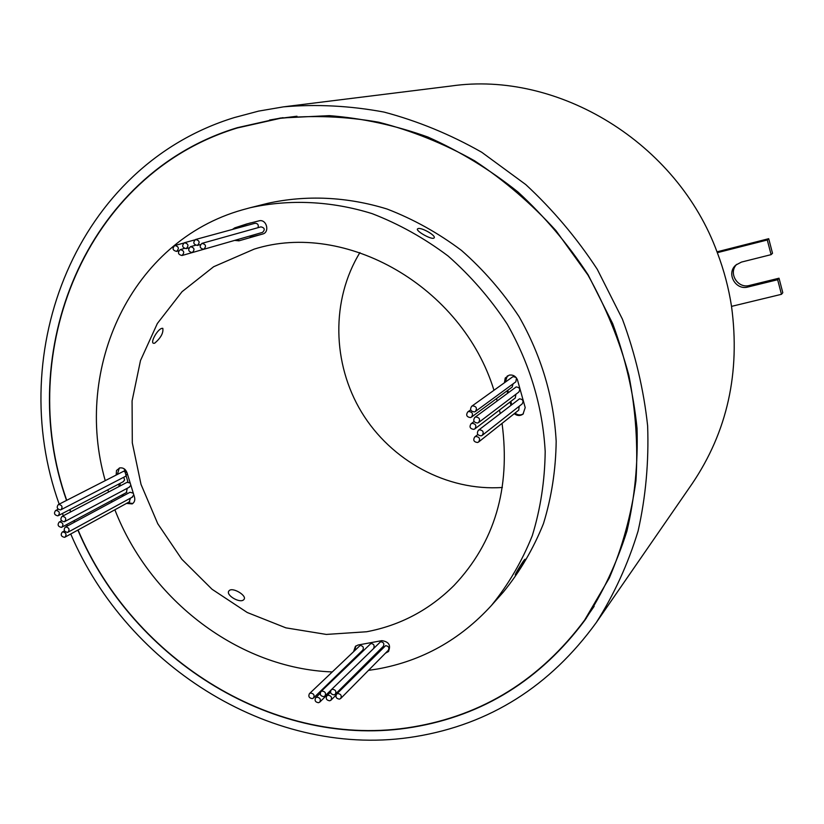 <?xml version="1.0" encoding="UTF-8"?>
<svg xmlns="http://www.w3.org/2000/svg" width="824" height="824" viewBox="0 0 824 824"><rect width="100%" height="100%" fill="white"/><g stroke="black" fill="none" stroke-linecap="round" stroke-linejoin="round"><path stroke-width="1.24" d="M78.053 529.976C133.354 660.817 276.802 750.036 412.865 726.953C482.936 715.222 540.194 679.604 584.628 620.111L609.286 578.026C622.347 547.435 631.236 515 635.953 480.742C638.116 445.866 635.768 410.754 628.887 375.404C619.442 340.425 605.784 306.95 587.903 274.969L555.994 230.648C531.47 203.693 504.309 180.394 474.531 160.752C443.673 143.489 411.701 130.635 378.649 122.199C345.421 116.38 312.646 115.082 280.335 118.316L237.436 127.936C85.294 174.06 14.482 352.476 66.713 500.312M69.916 509.572L70.761 511.879M74.129 520.614L74.706 522.045M77.868 530.079C133.22 661.003 276.761 750.283 412.937 727.201C483.111 715.448 540.441 679.769 584.916 620.184C602.715 593.002 616.723 563.317 626.909 531.15C634.717 497.912 638.085 463.603 637.034 428.243C633.378 392.729 625.272 357.863 612.696 323.626L588.13 274.825C568.035 244.172 544.654 216.558 517.987 192.002C489.806 169.548 459.751 151.214 427.8 137C395.232 125.33 362.344 118.203 329.157 115.638L280.407 118.028L237.363 127.679C85.078 173.854 14.224 352.445 66.528 500.415M578.098 628.908L586.451 618.01M283.044 117.678L269.52 120.046M201.952 243.358C199.13 246.325 199.717 248.302 203.713 249.301L203.713 249.301C206.536 246.355 205.959 244.368 201.973 243.358L201.952 243.358M195.587 239.496C192.775 242.441 193.362 244.419 197.338 245.428L197.358 245.428C200.17 242.493 199.593 240.515 195.628 239.485L195.587 239.496M184.432 242.73C181.641 245.665 182.217 247.633 186.183 248.642L186.193 248.642C188.984 245.717 188.408 243.75 184.463 242.72L184.432 242.73M180.219 249.62C177.438 252.566 178.025 254.534 181.98 255.522L181.98 255.522C184.761 252.597 184.185 250.63 180.229 249.62L180.219 249.62M190.468 246.675C187.666 249.62 188.253 251.588 192.229 252.587L192.239 252.587C195.041 249.651 194.454 247.684 190.488 246.664L190.468 246.675M174.822 245.511C172.041 248.436 172.628 250.403 176.573 251.413L176.583 251.413C179.364 248.498 178.787 246.53 174.853 245.5L183.69 243.08M475.798 436.463L474.706 436.978C472.873 440.129 473.81 441.973 477.518 442.509L478.641 441.973C480.444 438.832 479.496 436.988 475.798 436.463M479.434 429.798L478.342 430.313C476.488 433.465 477.426 435.319 481.144 435.865L482.256 435.329C484.079 432.178 483.132 430.334 479.434 429.798M482.256 435.329L522.138 403.945C523.848 401 522.972 399.29 519.522 398.826L478.342 430.313M475.798 416.965L474.758 417.449C472.842 420.621 473.769 422.485 477.518 423.042L478.589 422.547C480.464 419.375 479.537 417.521 475.798 416.965M478.589 422.547L518.77 392.09C520.541 389.144 519.676 387.414 516.195 386.93L474.758 417.449M468.732 411.495L467.723 411.959C465.776 415.121 466.683 416.996 470.452 417.572L471.483 417.099C473.409 413.926 472.492 412.062 468.732 411.495M472.08 423.32L471.029 423.804C469.134 426.956 470.061 428.82 473.8 429.376L474.871 428.871C476.736 425.72 475.808 423.866 472.08 423.32M472.657 405.851L471.647 406.304C469.69 409.477 470.597 411.351 474.377 411.928L475.407 411.464C477.343 408.282 476.427 406.417 472.657 405.851M516.061 377.454L513.311 376.619L512.374 377.052L471.647 406.304M310.627 693.046L309.422 693.654C308.145 696.424 309.103 698.072 312.296 698.618L313.511 698C314.778 695.229 313.82 693.581 310.627 693.046M313.511 698L362.807 650.085C364.012 647.479 363.116 645.944 360.129 645.47L309.422 693.654M316.869 697.156L315.654 697.763C314.387 700.534 315.345 702.192 318.538 702.717L319.774 702.1C321.02 699.329 320.052 697.671 316.869 697.156M328.055 695.219L326.809 695.847C325.552 698.628 326.52 700.276 329.713 700.802L330.97 700.163C332.206 697.382 331.238 695.734 328.055 695.219M332.412 689.255L331.166 689.884C329.899 692.675 330.867 694.333 334.07 694.859L335.327 694.21C336.573 691.429 335.605 689.77 332.412 689.255M335.327 694.21L383.315 646.335C384.509 643.709 383.603 642.174 380.606 641.721L331.166 689.884M322.081 691.058L320.855 691.676C319.578 694.457 320.546 696.105 323.739 696.641L324.975 696.012C326.242 693.231 325.274 691.573 322.081 691.058M373.787 647.891C374.683 645.305 373.715 643.843 370.893 643.503L320.855 691.676M58.761 504.442L58.288 504.618C56.351 507.357 57.083 509.119 60.471 509.922L60.955 509.737C62.881 506.997 62.15 505.236 58.761 504.442M127.061 472.801L123.651 471.235L58.288 504.618M56.063 510.386L55.579 510.561C53.663 513.29 54.394 515.052 57.762 515.845L58.267 515.659C60.162 512.93 59.431 511.168 56.063 510.386M59.658 521.922L59.153 522.107C57.268 524.837 57.999 526.587 61.367 527.37L61.882 527.175C63.757 524.445 63.015 522.694 59.658 521.922M65.776 526.948L65.251 527.144C63.376 529.863 64.118 531.624 67.475 532.397L68.011 532.201C69.875 529.461 69.123 527.71 65.776 526.948M133.107 493.123L130.048 492.258L65.251 527.144M62.459 516.308L61.955 516.494C60.059 519.223 60.791 520.984 64.169 521.777L64.684 521.582C66.569 518.842 65.827 517.091 62.459 516.308M129.821 482.905L127.03 482.318L61.955 516.494M337.768 693.54L336.511 694.179C335.265 696.97 336.243 698.618 339.437 699.143L340.703 698.484C341.939 695.693 340.961 694.045 337.768 693.54M340.703 698.484L388.341 650.27C389.515 647.654 388.609 646.119 385.611 645.676L336.511 694.179M62.768 531.892L62.243 532.088C60.379 534.807 61.12 536.558 64.468 537.33L65.014 537.135C66.857 534.405 66.116 532.654 62.768 531.892M514.269 413.679C517.204 415.955 520.119 416.099 523.013 414.122L525.207 407.581L517.472 379.895C515.814 376.177 513.053 374.58 509.191 375.126L505.215 378.051L504.422 382.769M507.388 375.868L505.184 382.212M385.56 653.092L388.341 651.609C391.132 645.357 388.959 641.711 381.831 640.65L358.1 645.007L355.412 646.356L353.795 651.042M355.896 645.944L354.722 650.157M234.675 240.392L238.939 240.835L263.144 233.872M250.136 237.199L262.619 234.057C270.128 232.244 266.585 218.844 259.117 220.822L246.757 223.953L234.716 227.888L232.44 229.443M250.486 222.913L235.839 227.578L233.563 229.134M126.474 503.413L132.19 503.897C134.59 502.29 135.321 499.89 134.374 496.697L127.143 473.089C125.784 469.237 123.312 467.507 119.748 467.908L116.524 470.483L116.143 475.067M119.325 468.022L117.369 474.439M154.655 343.227L153.47 343.299C150.143 342.403 157.405 329.548 161.689 328.395L162.812 328.323C163.543 332.927 160.824 337.902 154.655 343.227M433.733 238.177C430.798 239.619 415.512 230.792 417.511 228.938L417.943 228.639C421.116 227.022 436.308 235.582 434.145 237.879L433.733 238.177M515.855 574.38L515.299 574.894C514.331 575.564 522.21 562.256 524.507 559.681L525.084 559.218C526.454 558.878 518.399 571.825 515.855 574.38M243.543 599.882C239.691 603.426 225.714 595.186 228.804 591.066L229.381 590.447C233.192 587.234 246.912 595.597 244.089 599.295L243.543 599.882M493.967 390.277C462.027 286.258 345.256 220.266 254.163 249.126L213.632 266.739L182.053 291.686L157.343 323.513L140.492 360.552L132.077 400.958L132.303 442.869L141.028 484.399L157.775 523.755L181.795 559.218L212.036 589.253L247.231 612.5L285.887 627.847L326.314 634.429L366.67 631.75C400.279 625.375 429.397 609.935 454.055 585.431C494.658 542.439 510.664 488.426 502.053 423.382M500.199 413.432L499.468 410.074M497.14 400.814L496.532 398.61M59.184 504.164C4.223 351.467 76.55 165.892 234.397 117.554L258.571 111.116L283.497 106.852C316.571 104.02 350.066 105.76 383.974 112.064C417.696 121.015 450.275 134.405 481.71 152.244L525.774 184.576C552.925 209.739 576.759 237.982 597.266 269.293L622.398 319.104C635.304 354.032 643.719 389.618 647.633 425.864C648.921 461.986 645.738 497.068 638.075 531.099C627.991 564.09 614.045 594.588 596.246 622.614C549.979 686.32 489.786 724.296 415.677 736.553C275.432 759.955 128.081 668.326 70.74 533.993M67.341 526.011L66.754 524.569M63.314 515.783L62.459 513.465M127.947 482.091L124.136 468.784M105.245 480.639C72.934 368.143 131.253 241.061 242.596 209.801L250.269 207.71C289.358 199.048 331.176 200.912 372.077 213.622C398.991 224.015 424.36 238.167 448.194 256.089C470.72 275.947 490.362 298.566 507.11 323.956C529.976 364.198 542.666 406.716 545.189 451.501C544.829 480.722 540.534 508.769 532.294 535.651C521.952 561.432 508.346 584.69 491.454 605.455C460.142 639.733 422.197 660.91 377.619 668.985L368.472 670.386M340.92 672.137L340.127 672.137M332.041 671.931C238.898 668.439 150.009 600.356 114.876 509.778M111.94 502.012L111.436 500.601M108.562 492.021L107.862 489.755M250.269 207.71L267.656 203.353C306.003 194.845 346.986 196.637 387.043 209.018C413.38 219.153 438.203 232.955 461.512 250.445C483.544 269.819 502.733 291.902 519.089 316.694C541.419 355.989 553.779 397.529 556.179 441.314C555.788 469.886 551.555 497.325 543.459 523.642C533.293 548.887 519.934 571.691 503.361 592.044L491.454 605.455M283.497 106.852L451.078 86.015C557.93 70.493 677.215 142.439 717.323 252.68C723.966 270.169 728.704 288.07 731.527 306.373C740.426 372.551 727.324 431.642 692.201 483.647L596.246 622.614M359.923 252.577C330.918 299.926 332.134 363.518 361.582 412.206C391.142 460.832 446.969 491.3 502.372 487.468M258.036 227.671C258.788 224.849 257.788 223.376 255.038 223.273L254.997 223.283M235.808 240.062L239.516 240.639M203.713 249.301L262.568 232.368C265.235 229.618 264.7 227.785 260.961 226.858L201.973 243.358M471.483 417.099L512.168 387.074L513.084 383.85M475.407 411.464L515.845 381.821L516.483 377.989M515.021 413.082C517.75 415.244 520.531 415.492 523.364 413.813M507.769 390.318L508.408 392.44M510.88 401.36L511.673 404.574M474.871 428.871L515.278 397.992L515.896 394.274M478.641 441.973L518.729 410.136L519.182 406.273M386.446 652.196L388.763 651.135M379.761 650.96L379.812 649.827M123.075 481.741L124.651 479.97L123.682 477.271M132.118 497.171L133.735 494.915M129.234 501.816L130.47 498.149M119.83 483.503L120.489 485.758M123.24 494.266L123.724 495.667M127.689 502.753L132.767 503.526M129.069 487.242L130.635 485.594M126.371 492.505L127.236 488.302M125.67 476.179L127.277 473.646M507.007 390.885L507.656 393.007M510.118 401.937L510.921 405.161M118.605 484.141L119.274 486.397M122.024 494.925L122.508 496.326M69.731 509.675L70.576 511.972M73.944 520.706L74.52 522.148M717.323 252.68L767.278 239.99L771.11 254.647L741.456 262.084L735.956 264.988C725.893 273.135 735.502 290.687 747.996 286.989L777.65 279.727L781.461 294.312L731.527 306.373M717.004 251.835L768.71 238.692L772.51 253.277L771.11 254.647M736.79 264.308C727.901 272.826 737.624 288.956 749.531 285.434L779.02 278.203L782.8 292.716L781.461 294.312M768.71 238.692L767.278 239.99M779.02 278.203L777.65 279.727M584.628 620.111L594.156 606.32M296.97 116.236L280.335 118.316M263 233.934L262.238 234.15M235.839 227.578L234.716 227.888M117.327 474.274L116.102 474.902M749.531 285.434L747.996 286.989M386.734 652.124L385.838 653.02M197.338 245.428L200.448 244.563M186.183 248.642L188.974 247.859M176.573 251.413L178.736 250.805M474.706 436.978L477.848 434.526M467.723 411.959L470.669 409.827M471.029 423.804L474.088 421.507M315.654 697.763L320.134 693.396M326.809 695.847L330.506 692.201M55.579 510.561L58.164 509.232M59.153 522.107L61.594 520.809M62.243 532.088L64.509 530.862M65.014 537.135L129.749 501.62M64.684 521.582L129.553 487.066M68.011 532.201L132.623 496.975M61.882 527.175L126.875 492.319M58.267 515.659L123.538 481.566M60.955 509.737L126.134 476.004M324.975 696.012L330.96 690.121M330.97 700.163L335.914 695.229M319.774 702.1L330.455 691.552M192.239 252.587L203.477 249.353M190.488 246.664L195.515 245.264M181.98 255.522L192.013 252.638M180.229 249.62L184.349 248.467M184.463 242.72L194.783 239.897M195.628 239.485L255.038 223.273"/></g></svg>
